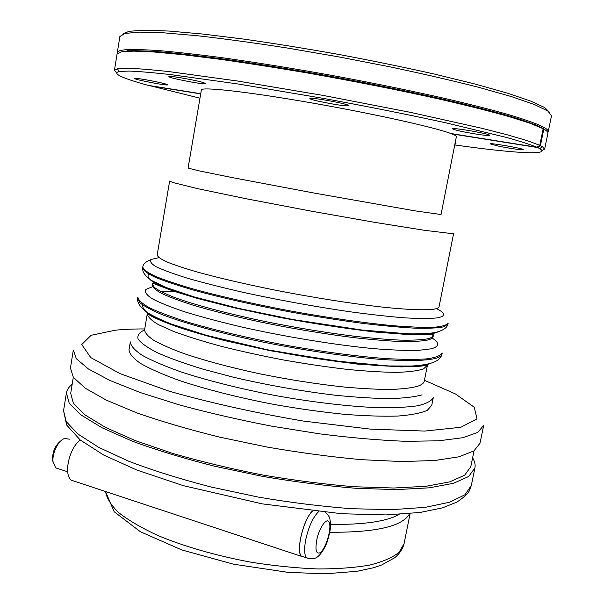<?xml version="1.0" encoding="UTF-8"?>
<svg xmlns="http://www.w3.org/2000/svg" width="604" height="604" viewBox="0 0 604 604"><rect width="100%" height="100%" fill="white"/><g stroke="black" fill="none" stroke-linecap="round" stroke-linejoin="round"><path stroke-width="0.91" d="M200.732 93.711L147.92 85.3C121.351 77.969 111.8 73.356 119.26 71.446L129.128 71.061C139.177 71.461 152.971 72.631 170.502 74.579L238.27 84.009L322.8 98.286C367.942 106.561 409.278 114.813 446.809 123.042L505.956 137.312C520.104 141.268 530.455 144.59 537.009 147.263L539.765 145.322L527.843 140.853L508.515 135.137L481.947 128.305L410.101 112.276L323.223 95.44L237.614 81.034L169.06 71.604C151.34 69.686 137.41 68.554 127.285 68.214L117.372 68.697L114.458 70.177L116.512 72.48M539.765 145.322L543.177 128.727L530.35 123.359L509.142 116.625C490.939 111.513 468.93 105.949 443.117 99.939C402.196 90.751 354.691 81.298 307.096 72.925C275.734 67.603 246.409 63.02 219.101 59.177L182.989 54.692L154.239 52.02L133.62 51.121L121.321 51.899L117.04 54.149L114.458 70.177M541.894 150.555L544.627 149.128L542.43 146.704L540.414 145.632L537.666 147.565L451.747 133.877C454.955 135.145 456.496 136.111 456.352 136.768L441.033 214.533L414.986 210.849L314.231 193.076L233.401 177.818L199.411 170.94L188.078 168.108L201.366 89.973C200.973 86.636 245.828 91.461 308.946 102.431C372.011 113.363 434.842 127.346 450.886 133.544L537.009 147.263M543.177 128.727L538.489 126.085C531.022 122.959 520.293 119.305 506.311 115.138C490.478 110.706 471.777 105.927 450.199 100.808C415.446 92.835 377.213 84.968 335.499 77.199C293.748 69.641 255.205 63.428 219.894 58.543C197.901 55.666 178.724 53.492 162.348 52.012C147.791 50.94 136.474 50.547 128.38 50.819L120.792 52.004M549.738 112.472L544.77 107.588L530.75 101.095L507.39 93.144L475.061 84.031L434.91 74.186C404.839 67.429 373.083 60.898 339.652 54.594C306.152 48.614 274.148 43.443 243.631 39.079L202.604 34.028L169.15 31.061L144.492 30.2L129.075 31.287L122.695 34.088M119.879 36.489L125.013 33.416L139.645 32.118L164.084 32.85L197.946 35.795C224.839 38.852 254.873 42.967 288.033 48.139L339.214 56.972L390.192 66.893C423.026 73.831 452.562 80.649 478.791 87.338L511.49 96.61L534.6 104.605L547.813 111.015L551.52 115.704L548.228 131.672C548.591 130.177 545.925 128.116 540.248 125.496C532.758 122.333 521.977 118.641 507.904 114.428C491.966 109.943 473.128 105.119 451.384 99.947C416.345 91.883 377.787 83.941 335.703 76.104C293.574 68.486 254.707 62.22 219.093 57.312C196.927 54.428 177.599 52.246 161.109 50.781C146.455 49.724 135.07 49.339 126.938 49.641C120.702 50.072 117.486 51.053 117.289 52.578L119.879 36.489M547.805 132.404L548.228 131.672M537.666 147.565L539.689 148.614C551.928 155.862 511.339 152.918 454.744 144.952M199.969 98.195L149.271 85.511M200.702 93.884L149.384 85.708M455.039 143.442L456.156 143.941L454.925 144.016M498.104 146.055L490.191 143.88C489.466 142.567 524.393 148.66 523.291 149.656C523.577 150.404 508.281 148.207 498.104 146.055M545.163 129.89L542.384 128.033L543.819 129.082L540.414 145.632M541.735 127.67L542.181 128.003M475.763 134.028C462.143 131.748 454.382 130.003 452.487 128.803C451.694 127.15 490.924 134.02 489.633 135.319C488.923 135.772 484.302 135.341 475.763 134.028M347.066 105.866C339.765 105.828 308.787 99.72 309.867 98.512C309.074 96.663 350.086 104.19 348.689 105.647L347.066 105.866M203.608 82.665L205.888 83.684C206.432 85.307 167.95 77.939 168.909 76.595C168.093 75.273 195.651 80.09 203.608 82.665M155.062 81.51C162.967 83.171 167.142 84.273 167.58 84.824C168.116 86.108 133.824 79.517 134.662 78.482C136.383 78.158 143.178 79.162 155.062 81.51M544.627 149.128L547.911 133.227C548.153 132.148 546.786 130.766 543.819 129.082M304.778 557.258L301.283 556.284C295.764 550.818 303.419 519.5 312.313 511.105M80.279 440.029C69.218 447.919 63.314 474.359 71.302 480.195L75.991 481.75M312.434 511.12C303.57 519.259 295.824 550.652 301.343 556.125L304.544 557.182M69.581 439.184L64.522 438.496C58.241 440.422 51.823 453.529 53.092 462.015L55.696 467.866L59.056 468.968M53.152 462.438L52.578 459.984C52.405 451.837 55.13 445.495 60.762 440.943M453.679 233.182L450.373 233.431L424.416 230.29L374.888 222.385L310.924 211.083L247.119 198.935L198.014 188.735L172.631 182.453L169.633 181.049L157.183 254.956C157.621 256.776 160.785 259.071 166.681 261.849C174.186 264.877 184.333 268.259 197.131 271.989C218.527 277.885 244.159 283.857 274.035 289.912C313.635 297.704 354.556 304.106 385.646 307.451C407.972 309.686 424.061 310.275 432.879 309.331C436.775 308.795 438.836 307.912 439.07 306.696L453.679 233.182M431.754 405.284L427.315 410.327C421.079 413.098 411.316 415.001 398.021 416.043C382.793 416.511 364.801 415.922 344.061 414.291C322.136 412.041 299.244 408.848 275.394 404.703C239.705 397.93 206.115 389.429 179.426 380.52C163.065 374.593 150.117 368.901 140.581 363.457C133.159 358.278 129.309 353.702 129.014 349.716L130.328 341.864C130.645 345.707 134.526 350.139 141.978 355.182C151.544 360.49 164.522 366.062 180.921 371.883C207.663 380.648 241.298 389.074 277.017 395.846C312.812 402.196 347.247 406.266 375.356 407.572C392.751 407.949 406.869 407.353 417.696 405.782C426.447 403.721 431.656 400.95 433.317 397.477L431.754 405.284M480.014 443.193L473.989 450.863L458.987 456.798L434.812 460.505L401.939 461.562L361.63 459.682C331.664 456.964 300.324 452.781 267.602 447.149L219.69 437.153C188.924 429.535 161.328 421.456 136.904 412.917L106.546 400.256L85.262 388.206L73.348 377.326L70.434 368.025L73.333 350.071L76.353 358.731L88.403 368.969L109.83 380.429L140.339 392.585L178.844 404.756C207.919 412.66 238.791 419.78 271.46 426.122L319.894 433.891C351.392 437.855 380.082 440.331 405.948 441.328L438.783 440.799L462.883 437.696L477.779 432.404L483.683 425.382L480.014 443.193M472.607 457.824C474.774 461.35 475.544 464.71 474.925 467.904L468.734 476.458L453.581 483.276L429.308 487.821L396.383 489.61L356.081 488.311C326.152 485.88 294.88 481.879 262.249 476.307L214.511 466.205C183.873 458.413 156.421 450.048 132.133 441.109L101.993 427.745L80.913 414.88L69.173 403.125L66.417 392.932C66.976 389.723 68.886 386.854 72.163 384.325M474.049 450.818L470.773 466.779L464.695 475.167L449.829 481.841L426.024 486.28L393.77 488.017L354.306 486.733C325.02 484.355 294.412 480.437 262.491 474.978C230.713 468.742 200.717 461.539 172.487 453.362L135.145 440.55L105.609 427.473L84.93 414.873L73.409 403.351L70.698 393.355L73.303 377.274M319.961 552.773C325.269 549.663 331.483 530.365 329.497 523.306C327.776 515.62 319.131 527.103 316.617 540.776C315.175 550.236 316.292 554.23 319.961 552.773M309.618 558.828L306.402 557.794C304.348 554.789 304.091 548.93 305.624 540.225C308.561 526.847 312.857 517.364 318.504 511.769M329.822 532.267C376.171 532.517 402.762 526.311 409.61 513.649M410.086 513.604L404.084 543.623L399.108 552.267C392.698 557.462 382.981 561.72 369.95 565.027C355.099 567.654 337.674 568.968 317.659 568.953C296.541 568.115 274.48 565.888 251.483 562.279C217.032 555.952 184.379 546.567 158.037 535.582C141.797 528.07 128.75 520.467 118.89 512.781C111.038 505.231 106.598 498.149 105.564 491.535M399.138 514.419C386.469 521.516 363.623 524.823 330.592 524.347M158.935 257.659L151.528 259.343C149.452 261.102 150.909 263.518 155.892 266.606C163.02 270.041 173.756 273.974 188.086 278.406C204.348 283.034 223.208 287.791 244.673 292.683C279.078 300.113 313.506 306.379 347.957 311.483C369.459 314.412 388.387 316.534 404.733 317.847C419.176 318.663 430.048 318.67 437.349 317.863C445.979 316.262 445.684 313.174 436.473 308.591M142.831 267.074C143.382 269.52 147.535 272.593 155.281 276.292C165.149 280.309 178.444 284.726 195.167 289.543C222.385 296.934 256.474 304.59 292.525 311.339C328.629 317.832 363.208 322.778 391.279 325.541C408.621 326.975 422.619 327.564 433.279 327.315C441.826 326.605 446.801 325.209 448.183 323.117L448.009 324.001L443.993 326.787C438.013 328.04 428.447 328.508 415.303 328.191C400.18 327.376 382.226 325.715 361.449 323.208C339.448 320.241 316.413 316.617 292.344 312.344C256.292 305.594 222.212 297.931 194.994 290.524C178.278 285.692 164.99 281.26 155.122 277.228C147.384 273.514 143.231 270.426 142.68 267.957L142.831 267.074C142.929 264.167 145.632 261.713 150.94 259.705M438.98 331.611L434.314 333.151L422.604 334.284C411.89 334.405 398.383 333.786 382.075 332.427C347.481 329.082 302.091 322 259.516 313.182C228.078 306.47 200.513 299.395 180.045 292.887C167.776 288.689 158.61 284.922 152.533 281.57C148.282 278.519 147.036 276.043 148.795 274.133M153.839 281.804L152.336 283.737L154.345 287.391C158.173 290.29 164.764 293.604 174.111 297.319C194.979 305.012 229.059 314.103 268.191 322.143C298.421 328.131 327.315 332.857 354.888 336.307C372.102 338.24 387.232 339.516 400.271 340.127C411.86 340.354 420.777 339.961 427.013 338.942C430.962 338.074 433.083 336.866 433.378 335.318L432.66 332.978M426.756 340.256C420.512 341.29 411.596 341.705 399.999 341.494C386.96 340.898 371.83 339.644 354.616 337.719C327.051 334.276 298.157 329.565 267.934 323.57C238.195 317.387 212.706 311.083 191.483 304.658C178.792 300.566 168.75 296.775 161.351 293.295C155.553 290.063 152.48 287.3 152.125 285.012L152.336 283.737L154.314 283.804L172.593 290.818L196.406 298.172L233.431 307.625L280.528 317.591C315.182 323.903 347.141 328.757 376.42 332.14L409.542 334.654L429.527 334.707C432.645 334.631 433.929 334.835 433.378 335.318L433.128 336.587C432.834 338.149 430.705 339.373 426.756 340.256M153.106 283.45L154.903 282.385M431.46 333.136L433.151 335.93M152.48 286.741L145.957 289.384C144.439 291.8 146.394 294.843 151.823 298.535C159.343 302.559 170.351 306.998 184.847 311.86C201.192 316.866 220.015 321.894 241.321 326.93C285.337 336.836 335.054 344.959 373.438 348.621C391.551 350.078 406.537 350.667 418.398 350.365L431.203 348.802C439.516 346.545 439.84 342.966 432.177 338.074M426.311 334.812L424.129 333.77M161.54 285.571L159.131 285.775M137.803 297.13C138.263 300.143 142.31 303.759 149.928 308.002C159.683 312.54 172.85 317.425 189.437 322.649C216.466 330.592 250.373 338.565 286.288 345.322C322.264 351.755 356.79 356.352 384.876 358.519C402.241 359.523 416.284 359.637 427.013 358.859C435.65 357.598 440.709 355.65 442.211 353L441.992 354.072C441.652 355.884 439.463 357.349 435.439 358.482C428.832 359.909 419.297 360.641 406.839 360.686L384.522 359.697C350.864 357.206 306.387 350.818 263.374 342.143C220.694 333.28 183.593 323.012 161.011 314.156C150.909 309.867 143.812 306.009 139.72 302.589L137.621 298.21L137.803 297.13M412.887 334.767L410.471 333.891M174.254 290.539L171.695 290.501M160.943 291.641L175.462 291.551M408.991 334.412L409.678 334.661M142.778 305.088C142.219 307.7 144.567 310.841 149.807 314.503C156.791 318.429 166.666 322.687 179.448 327.277C201.049 334.465 227.534 341.441 258.905 348.221C290.886 354.752 321.63 359.742 351.143 363.208C369.565 365.088 385.745 366.205 399.682 366.553C412.056 366.462 421.547 365.677 428.145 364.197L430.644 363.329M147.633 312.789L147.278 313.808C147.663 316.851 151.37 320.452 158.391 324.62L173.552 331.415C186.704 336.285 202.551 341.23 221.087 346.266C240.815 351.211 261.645 355.794 283.593 359.999C305.609 363.857 326.711 366.975 346.915 369.354C366.024 371.233 382.596 372.238 396.624 372.358C408.855 371.988 417.809 370.848 423.495 368.938L427.436 365.224L427.458 364.152M164.205 322L165.783 321.856M407.277 366.175L408.697 366.877M424.287 381.079C423.887 383.147 421.675 384.876 417.636 386.258C411.286 387.987 402.287 389.051 390.629 389.452C377.545 389.429 362.4 388.651 345.201 387.134C317.681 384.227 288.901 379.727 258.867 373.619C229.324 367.232 204.061 360.445 183.08 353.257C170.555 348.614 160.664 344.227 153.416 340.09C147.769 336.179 144.824 332.728 144.59 329.746L147.278 313.808L153.378 317.153C159.056 319.946 167.663 323.404 179.199 327.519C192.193 331.77 207.315 336.118 224.575 340.565L270.668 350.811L357.266 364.091L401.003 366.907L420.595 366.183L427.436 365.224L424.287 381.079M144.56 329.988C139.252 332.328 137.1 335.363 138.112 339.093C141.109 343.193 147.648 347.798 157.72 352.91C169.822 358.232 184.983 363.676 203.208 369.233L233.559 377.266C267.255 385.103 300.852 391.06 334.337 395.122C355.265 397.273 373.725 398.436 389.723 398.61C403.902 398.217 414.676 396.956 422.053 394.835M424.446 380.278L455.559 394.004L474.268 407.262L477.024 418.836L460.867 427.27L424.597 431.075L370.124 429.097L303.2 421.048C255.054 412.811 210.335 402.853 169.052 391.166L120.151 373.687L90.781 357.598L81.759 344.522L91.091 335.303L115.372 330.192C124.016 329.323 133.801 328.908 144.726 328.938M471.294 485.556L464.974 494.744L449.723 502.196L425.375 507.33L392.419 509.633L352.124 508.742C322.219 506.529 290.992 502.649 258.429 497.115L210.811 486.952C180.271 479.025 152.91 470.456 128.727 461.237L98.739 447.375L77.803 433.936L66.191 421.554L63.548 410.72L66.644 425.005L80.173 439.946L103.767 455.084L136.851 470.048L183.269 485.639L262.181 503.857L341.721 513.747L386.084 514.918L420.09 512.464L442.521 507.858L457.077 502.007C463.827 497.386 467.926 493.634 469.361 490.75L471.294 485.556L474.925 467.904M119.26 71.446L117.372 68.697M539.689 148.614L542.43 146.704M71.302 480.195L301.283 556.284M301.343 556.125L306.402 557.794C311.286 558.964 314.065 559.13 314.752 558.3C317.108 557.839 322.302 553.981 327.021 542.354C329.799 533.483 330.977 527.081 330.562 523.155C329.437 517.107 330.63 518.172 325.707 512.471M52.578 459.984L53.092 462.015M55.696 467.866L67.716 471.807M448.009 324.001C447.058 327.293 444.536 330.199 434.82 332.615C427.889 333.627 418.98 334.027 408.085 333.831L361.902 330.026L293.28 319.591L238.338 308.327L193.937 296.851L166.432 287.61L151.876 280.649C143.684 274.933 142.408 271.347 142.68 267.957M157.991 285.307L160.588 285.148M425.171 333.71L427.534 334.775M159.803 286.047L162.182 285.851M425.586 334.827L423.427 333.801M441.992 354.072C441.131 357.749 438.194 360.55 433.181 362.468C427.791 364.348 420.656 365.526 411.785 366.009L388.546 365.956L332.479 360.709L267.429 349.776L206.576 335.356L171.604 324.137C161.2 320.029 152.895 316.035 146.689 312.155C138.278 305.458 137.365 301.909 137.621 298.21M169.883 324.205L169.996 323.525M175.424 291.77L175.56 291M402.611 366.922L402.747 366.243M408.946 334.631L409.097 333.861M66.417 392.932L63.548 410.72M404.084 543.623C402.808 548.885 399.659 553.604 394.639 557.786L381.781 564.929L373.521 567.745L357.153 571.286L325.42 573.8L288.138 572.365L233.401 564.166L181.683 549.904L140.362 531.709L114.179 511.739L105.496 491.513M538.489 126.085L540.248 125.496M128.38 50.819L126.938 49.641"/></g></svg>
